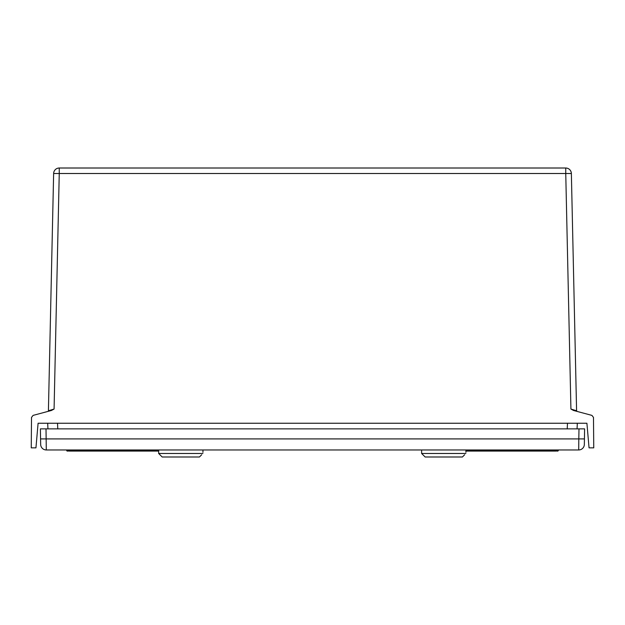 <?xml version="1.0" encoding="UTF-8"?>
<svg xmlns="http://www.w3.org/2000/svg" width="625" height="625" viewBox="0 0 625 625"><rect width="100%" height="100%" fill="white"/><g stroke="black" fill="none" stroke-linecap="round" stroke-linejoin="round"><path stroke-width="0.94" d="M577.312 423.242L577.062 428.867L577.312 423.242L586.906 423.242L589.055 447.852L593.75 447.852L593.484 417.414L591.922 415.398L573.625 410.492L570.922 409.055L576.586 410.766L571.367 173.508A5.625 5.625 0 0 0 565.75 168.008L565.75 173.508L571.367 173.508A5.625 5.625 0 0 0 565.75 168.008L59.25 168.008A5.625 5.625 0 0 0 53.633 173.508L59.25 173.508L59.25 168.008A5.625 5.625 0 0 0 53.633 173.508L48.414 410.766A0.703 0.703 0 0 1 47.898 411.422L33.078 415.398L31.516 417.414L31.25 447.852L35.945 447.852L38.094 423.242L47.688 423.242L47.938 428.867L47.688 423.242M577.102 411.422A0.703 0.703 0 0 1 576.586 410.766A0.703 0.703 0 0 0 577.102 411.422L573.141 410.328M52.383 409.57L48.438 410.758M586.906 423.242L38.094 423.242M51.375 410.492L54.078 409.055L48.414 410.766A0.703 0.703 0 0 1 47.898 411.422L51.375 410.492L47.914 411.422M46.016 428.867L46.289 449.961L578.711 449.961A5.625 5.625 0 0 0 584.336 444.438A5.625 5.625 0 0 1 578.711 449.961A5.625 5.625 0 0 0 584.336 444.438L584.609 428.867L40.391 428.867L40.562 438.906L40.391 428.867M40.664 444.438A5.625 5.625 0 0 0 46.289 449.961A5.625 5.625 0 0 1 40.664 444.438L40.562 438.906L578.812 438.906L578.984 428.867M578.711 449.961L578.812 438.906L584.438 438.906M66.68 449.961L66.68 450.383A0.703 0.703 0 0 0 67.383 451.086L68.086 451.086A0.703 0.703 0 0 0 68.789 450.383L68.789 449.961M556.352 450.797A0.703 0.703 0 0 1 555.781 451.086A0.703 0.703 0 0 0 556.352 450.797A0.703 0.703 0 0 1 555.781 451.086A0.703 0.703 0 0 0 556.352 450.797M465.922 451.086L555.781 451.086L555.781 450.383L465.922 450.383M556.211 449.961L556.211 450.383A0.703 0.703 0 0 0 556.914 451.086L557.617 451.086A0.703 0.703 0 0 0 558.32 450.383A0.703 0.703 0 0 1 557.617 451.086A0.703 0.703 0 0 0 558.32 450.383L558.32 449.961M158.656 450.383L69.219 450.383L69.219 451.086A0.703 0.703 0 0 1 68.648 450.797A0.703 0.703 0 0 0 69.219 451.086L158.656 451.086M464.648 454.742L462.406 456.992L425.141 456.992L421.625 453.477L421.625 449.961M465.875 453.477C465.922 451.664 465.922 451.664 465.875 453.477C465.922 451.664 465.922 451.664 465.875 453.477C464.055 455.344 464.055 455.344 465.875 453.477C464.055 455.344 464.055 455.344 465.875 453.477L421.625 453.477M465.906 452.281L465.922 449.961M201.68 454.742L199.438 456.992L162.172 456.992L158.656 453.477L158.656 449.961M202.906 453.477C202.953 451.664 202.953 451.664 202.906 453.477C202.953 451.664 202.953 451.664 202.906 453.477C201.086 455.344 201.086 455.344 202.906 453.477C201.086 455.344 201.086 455.344 202.906 453.477L158.656 453.477M202.938 452.281L202.953 449.961M570.922 409.055L565.75 173.508L59.25 173.508L54.078 409.055M576.562 410.758L577.086 411.422L573.625 410.492M567.227 428.867L567.477 423.242M57.523 423.242L57.773 428.867M68.086 449.961L68.086 450.383L67.383 449.961M68.789 450.383L68.086 450.383L68.086 451.086A0.703 0.703 0 0 0 68.789 450.383L69.219 449.961M67.383 451.086L67.383 450.383L66.68 450.383M557.617 449.961L557.617 450.383L555.781 450.383L555.781 449.961M558.32 450.383A0.703 0.703 0 0 1 557.617 451.086L557.617 450.383L558.32 450.383M556.211 450.383A0.703 0.703 0 0 0 556.914 451.086L556.914 449.961M69.219 451.086A0.703 0.703 0 0 1 68.648 450.797"/></g></svg>
